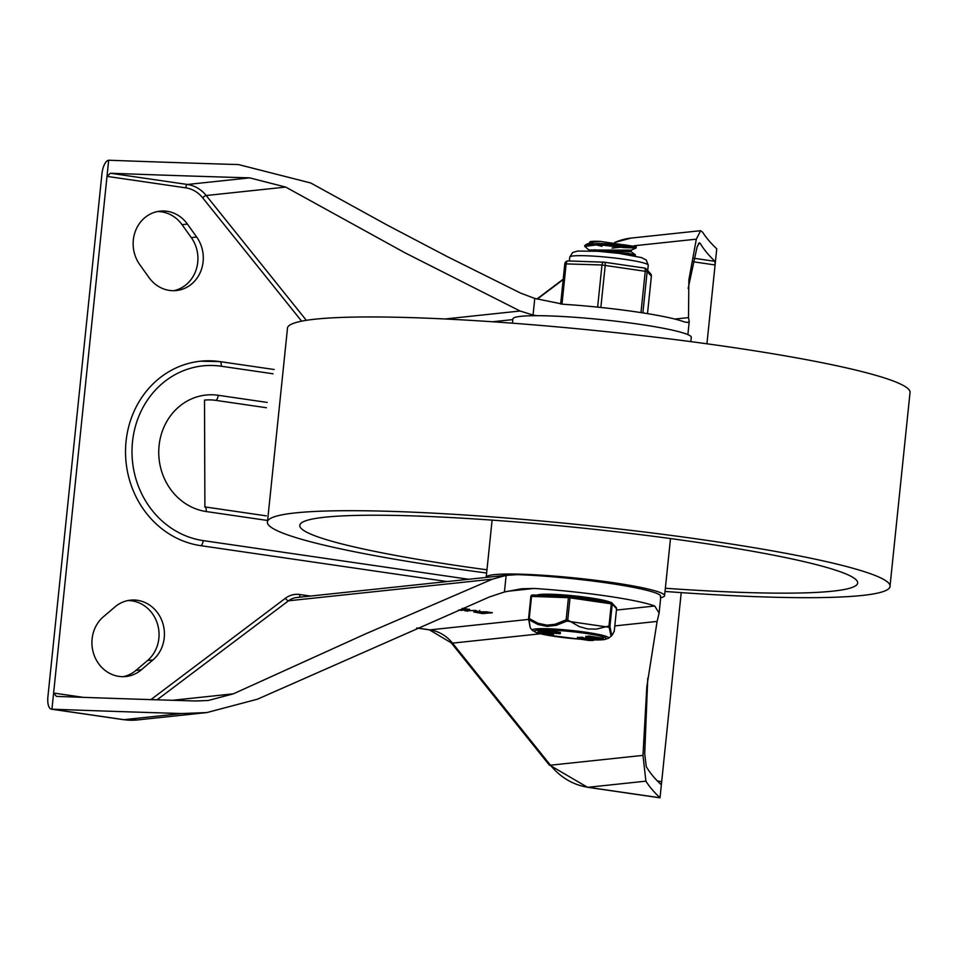 <?xml version="1.0" encoding="UTF-8"?>
<svg xmlns="http://www.w3.org/2000/svg" width="958" height="958" viewBox="0 0 958 958"><rect width="100%" height="100%" fill="white"/><g stroke="black" fill="none" stroke-linecap="round" stroke-linejoin="round"><path stroke-width="1.44" d="M681.222 592.619L660.014 797.775L588.056 787.284A65.216 59.348 -96.1 0 1 550.467 765.191A13.041 3.114 -38.7 0 1 549.138 764.855L587.505 787.272L659.475 797.763A13.041 5.269 -81.7 0 0 660.014 797.775A3278.779 308.177 5.9 0 1 645.908 781.153L642.974 755.383L646.818 686.742L657.104 621.419L659.104 613.12L654.721 606.019A91.297 8.586 -174.1 0 0 534.121 588.452L521.427 588.775L504.435 591.984L489.37 596.978L257.403 699.208L206.856 712.572L181.757 713.53A3278.779 308.177 5.9 0 1 51.948 709.183A13.041 5.269 98.3 0 1 51.397 709.171A13.041 5.269 98.3 0 1 47.9 696.837L101.955 173.709A13.041 5.269 -81.7 0 1 108.673 160.226L53.612 693.041L56.39 696.382A3278.779 308.177 -174.1 0 0 195.624 700.981L208.209 700.502L233.345 693.832L365.944 633.717L492.376 579.171L506.147 575.387L517.308 574.632A91.297 8.586 5.9 0 1 660.409 595.481L660.553 597.888M657.451 781.01L661.691 781.632L660.972 784.482M660.924 784.458A3278.779 308.177 -174.1 0 1 646.267 766.64L644.71 753.766L647.764 678.144M301.626 321.158L202.629 197.779A29.351 26.704 83.9 0 0 185.72 187.84L107.009 176.368L110.445 173.254A3278.779 308.177 -174.1 0 0 249.691 177.865L285.712 187.085L405.294 252.972L520.086 311.015L533.055 315.038L534.768 298.441L563.484 304.285A91.297 8.586 -174.1 0 1 684.096 321.852L687.652 322.499L689.245 321.421L688.503 317.613L688.862 279.928L696.322 239.165L700.609 230.71L702.633 232.195A3278.779 308.177 5.9 0 0 716.752 248.817L706.932 343.79M534.768 298.441L520.757 293.172L447.554 256.756L387.523 225.262L310.739 182.99L238.494 164.572A3278.779 308.177 5.9 0 1 108.673 160.226M688.143 288.466L697.077 247.008L699.352 242.769L700.334 243.512A3278.779 308.177 -174.1 0 0 714.991 261.33L715.075 264.959L693.233 261.774M533.055 315.038L537.163 315.685M149.041 277.604A33.422 30.416 83.9 0 0 176.38 290.549A33.422 30.416 83.9 0 0 201 270.647A33.422 30.416 83.9 0 0 196.665 237.033L187.409 224.088A33.422 30.416 83.9 0 0 160.07 211.143A33.422 30.416 83.9 0 0 135.437 231.046A33.422 30.416 83.9 0 0 139.784 264.671L149.041 277.604M173.673 290.705A33.422 30.416 83.9 0 0 191.289 237.596L182.032 224.663A33.422 30.416 83.9 0 0 157.387 211.562M152.957 659.918A33.422 30.416 83.9 0 0 162.094 621.179A33.422 30.416 83.9 0 0 130.456 600.163A33.422 30.416 83.9 0 0 115.008 606.881L103.392 616.772A33.422 30.416 83.9 0 0 94.255 655.511A33.422 30.416 83.9 0 0 125.893 676.528A33.422 30.416 83.9 0 0 141.341 669.81L152.957 659.918L147.58 660.493A33.422 30.416 83.9 0 0 157.208 623.143A33.422 30.416 83.9 0 0 127.785 600.582M123.199 676.683A33.422 30.416 83.9 0 0 135.964 670.384L147.58 660.493M204.677 506.914A4.886 1.976 98.3 0 1 204.892 506.914L204.509 400.121A53.804 48.954 -96.1 0 1 215.694 400.348L266.396 407.737M447.135 581.566L200.677 545.653A92.938 84.567 -96.1 0 1 125.522 451.948A92.938 84.567 -96.1 0 1 200.39 361.214A92.938 84.567 -96.1 0 1 219.693 361.597A4.886 1.976 98.3 0 1 219.909 361.597A4.886 1.976 98.3 0 1 221.214 366.231L273.03 373.776M462.546 608.318L469.671 609.504L461.421 610.378L458.846 609.995L466.558 608.893M466.522 609.18L462.031 608.534M468.965 609.252L469.683 609.396M465.768 610.821L475.851 610.402L465.025 610.905M489.143 612.485L479.575 611.683L485.718 612.845L489.179 612.198M484.556 612.964L476.545 612.246L482.054 613.24L484.592 612.677M477.886 611.863L486.556 611.815L492.292 612.797L482.173 613.539L473.731 611.946L477.886 611.863L477.958 611.156M491.586 612.545L492.304 612.689M181.757 713.53L123.905 719.674A13.041 5.269 98.3 0 1 123.366 719.662L137.461 719.937A65.216 59.348 -96.1 0 1 123.905 719.674L51.948 709.183L53.612 693.041L83.214 697.352M486.628 573.016A313.038 29.423 5.9 0 1 449.637 567.89A313.038 29.423 5.9 0 1 267.378 522.769A313.038 29.423 5.9 0 1 581.757 524.924A313.038 29.423 5.9 0 1 889.922 587.11A313.038 29.423 5.9 0 1 665.02 591.445M267.378 522.769L287.556 327.528A313.038 29.423 5.9 0 1 601.78 331.181A313.038 29.423 5.9 0 1 910.1 391.858L889.922 587.11M486.963 569.818A280.431 26.357 5.9 0 1 299.818 525.14A280.431 26.357 5.9 0 1 324.87 517.212A280.431 26.357 5.9 0 1 638.076 534.372A280.431 26.357 5.9 0 1 857.685 582.799A280.431 26.357 5.9 0 1 665.355 588.248M486.197 577.423A89.669 8.43 5.9 0 1 486.197 577.267A89.669 8.43 5.9 0 1 494.208 574.656A89.669 8.43 5.9 0 1 594.726 580.189A89.669 8.43 5.9 0 1 664.589 595.696A89.669 8.43 5.9 0 1 660.697 597.696M512.446 323.181L512.889 318.93A89.669 8.43 5.9 0 1 520.913 316.32A89.669 8.43 5.9 0 1 621.431 321.864A89.669 8.43 5.9 0 1 691.281 337.372L690.838 341.623M628.987 254.84L630.735 254.96M625.49 254.277L635.322 256.026L635.37 254.768L628.795 253.475L601.217 251.523M589.877 243.835L590.499 242.59L600.295 241.392L636.256 246.721A25.65 2.407 5.9 0 1 636.28 246.829L636.112 248.026L623.407 247.559L597.732 244.613M589.721 243.368L589.853 242.027A21.016 1.976 5.9 0 1 600.307 241.404M601.959 246.338L595.313 244.661M592.319 243.619L590.535 242.709M589.35 250.84L631.082 251.691L635.37 254.768M589.038 249.99L631.274 250.158L636.112 248.026M595.625 251.128L591.589 250.11M589.697 250.768L584.823 246.386L598.822 244.601L623.395 245.895L636.196 247.954M593.026 243.583L590.451 242.649M636.196 246.673L623.766 244.733L599.193 243.416L585.661 244.721L584.823 245.679M594.75 249.715L599.6 250.768M634.819 247.463A25.65 2.407 5.9 0 1 626.855 247.715M610.114 602.187A37.494 3.521 -174.1 0 0 577.195 596.187A37.494 3.521 -174.1 0 0 540.108 594.451A37.494 3.521 -174.1 0 0 537.079 595.146M614.282 630.963L612.737 634.172L611.503 634.555L609.935 626.233L612.222 604.055L616.581 608.785L614.282 630.987A1.629 1.521 20.8 0 1 614.198 631.394L614.198 631.394A1.629 1.629 0 0 0 614.294 630.975L616.569 608.821A1.629 1.617 -42.6 0 0 616.162 607.528L611.815 602.798A1.629 1.617 137.4 0 1 612.222 604.055L611.288 603.839L608.989 626.005L609.935 626.233A1.629 1.377 -4.4 0 1 609.132 627.262L610.965 635.717L611.743 635.705L614.198 631.394M544.731 631.825L544.874 630.532L554.466 631.466A34.799 3.269 -174.1 0 0 554.778 631.49L560.382 632.436L560.25 633.729L552.083 632.999A31.59 2.97 -174.1 0 0 551.772 632.987L544.731 631.825L554.335 632.759A34.799 3.269 -174.1 0 0 554.646 632.783L560.25 633.729M538.037 632.531L547.641 633.477A34.799 3.269 -174.1 0 0 547.952 633.489L553.556 634.435L545.401 633.705A31.59 2.97 -174.1 0 0 545.078 633.693L538.037 632.531L538.18 631.238L541.737 631.214M542.228 632.232L543.785 632.256L542.228 632.232L543.066 632.148L543.198 630.855L542.372 630.939L543.09 631.047M583.051 638.028L593.589 639.13L593.457 640.423L589.17 640.483L577.542 638.746L577.411 637.286M577.674 637.465L582.955 637.345L582.823 638.627L579.291 638.782L593.457 640.423M585.829 636.399L589.781 636.124L601.887 638.1M569.315 596.271L532.648 595.002A1.629 0.958 92 0 0 532.528 594.99A1.629 1.629 0 0 0 530.852 596.451L528.565 618.629L529.247 618.569L531.534 596.403L568.429 597.672L566.13 619.85L567.747 619.994L579.339 626.628L587.757 628.951L596.391 629.107L608.989 626.005A1.629 0.659 69.6 0 1 609.132 627.262L566.849 621.107L567.747 619.994L570.046 597.828L611.288 603.839A1.629 0.659 -81.7 0 0 610.845 602.295A1.629 0.659 -81.7 0 0 610.773 602.295L569.675 596.307M566.142 619.85A1.629 0.79 61.9 0 0 566.849 621.107L556.37 625.287L547.186 626.376L538.001 624.508L529.032 619.79A1.629 0.922 -55.8 0 1 529.247 618.569L538.073 623.287L546.97 625.155L555.017 624.293L566.142 619.85M528.577 618.64A1.629 1.377 -4.4 0 0 528.565 618.916L528.565 618.916A1.629 1.377 -4.4 0 0 529.032 619.79L530.229 627.753L528.565 618.916A1.629 1.629 0 0 1 528.565 618.629L530.852 596.451L531.534 596.403A1.629 0.958 92 0 1 532.528 594.99L569.423 596.271A1.629 0.958 -88 0 1 569.531 596.283A1.629 0.659 98.3 0 1 569.603 596.283A1.629 0.659 98.3 0 1 570.046 597.828L568.429 597.672A1.629 0.958 -88 0 1 569.423 596.271A1.629 1.629 0 0 1 569.603 596.283L610.845 602.295A1.629 1.629 0 0 1 611.815 602.798A1.629 1.617 137.4 0 0 610.905 602.307M601.756 639.393L585.697 637.609L589.649 637.417L601.756 639.393L602.582 639.297L602.726 638.016M585.733 636.351L585.697 637.609L585.829 636.316M577.542 638.746L582.476 638.723M589.17 640.483L589.05 639.764M588.727 638.244L588.595 639.537M587.23 638.172L587.098 639.465M581.59 637.166L581.458 638.459M543.916 630.963L543.785 632.256L542.947 632.34M548.515 634.112L551.557 634.232L548.515 634.112M542.755 633.262L545.809 633.394L542.803 632.831M547.545 633.43L547.641 632.508M547.641 633.477L547.736 632.52M547.952 633.489L548.048 632.567M555.209 633.394L558.251 633.525L555.209 633.394M549.796 632.16L546.743 632.029L549.796 632.16M554.239 632.723L554.371 631.43M554.335 632.759L554.466 631.466M554.646 632.783L554.778 631.49M567.902 260.947A3.257 3.233 -42.6 0 0 564.825 263.821M600.846 307.47A3.257 1.317 -81.7 0 0 600.87 307.267L605.216 265.294A3.257 1.317 -81.7 0 0 604.342 262.205A3.257 1.317 -81.7 0 0 604.199 262.205A3.257 1.916 92 0 0 603.983 262.169A3.257 1.916 92 0 0 601.983 264.983L597.648 306.967A3.257 1.916 92 0 0 597.624 307.135M561.975 304.177L566.154 263.749A3.257 1.916 -88 0 1 568.154 260.935A3.257 1.916 -88 0 1 568.381 260.959L603.756 262.181M604.462 262.241L644.255 268.036A3.257 1.317 98.3 0 1 644.387 268.036A3.257 1.317 98.3 0 1 645.261 271.126L640.974 312.595M651.38 276.191A3.257 3.257 0 0 0 650.542 273.653L650.542 273.653A3.257 3.233 137.4 0 1 651.368 276.155L647.5 313.637L651.38 276.191L647.141 271.569A3.257 3.233 -42.6 0 0 644.506 268.072M507.189 591.314L534.121 588.452M654.721 606.019L616.449 610.078M528.6 619.407L429.962 629.873L416.814 627.957M642.974 755.383L550.467 765.191L452.511 643.129L540.456 633.789M614.82 625.909L657.104 621.419M549.138 764.855L451.194 642.794A13.041 3.114 -38.7 0 0 452.511 643.129A39.134 35.602 83.9 0 0 429.962 629.873A13.041 5.269 -81.7 0 1 429.424 629.861L416.694 628.005M587.505 787.272A13.041 5.269 -81.7 0 0 588.056 787.284L645.908 781.153M233.345 693.832L172.44 700.298M157.076 699.819L288.502 600.798A3.257 1.186 53 0 1 285.448 598.235L150.885 699.627M492.376 579.171L288.502 600.798A19.567 17.807 -96.1 0 1 296.729 597.517L509.656 574.932M310.44 596.068L299.782 594.511A3.257 1.317 -81.7 0 0 300.117 597.157M674.827 319.062L688.503 317.613M700.609 230.698L631.226 238.063A65.216 59.348 83.9 0 0 614.761 242.506M696.322 239.165L634.04 245.775M628.041 246.41L612.078 248.098M110.445 173.254L187.397 184.475A32.608 29.674 -96.1 0 1 206.198 195.516L306.332 320.319M185.72 187.84A3.257 1.317 98.3 0 1 187.397 184.475L249.691 177.865M694.071 258.289L714.991 261.33M285.712 187.085L206.198 195.516A3.257 0.778 -38.7 0 0 202.629 197.779M700.334 243.512L698.322 243.727M445.015 318.978L520.086 311.015M512.817 319.601L492.532 321.756M191.289 237.596L196.665 237.033M563.172 279.592L537.234 299.136M182.032 224.663L187.409 224.088M135.964 670.384L141.341 669.81M267.222 402.432L218.208 395.283A4.886 1.976 98.3 0 1 215.694 400.348M218.208 395.283A58.689 53.409 83.9 0 0 159.076 445.674A58.689 53.409 83.9 0 0 206.198 511.536L266.995 520.398M266.3 515.859L204.892 506.914A4.886 1.976 98.3 0 1 206.198 511.536M468.678 579.279L203.192 540.599A88.04 80.113 -96.1 0 1 132.503 441.806A88.04 80.113 -96.1 0 1 221.214 366.231M203.192 540.599A4.886 1.976 98.3 0 1 200.677 545.653M461.421 610.378L461.481 609.719M467.6 611.276L467.66 610.617M484.041 613.671L484.113 613.012M299.782 594.511A22.824 20.765 83.9 0 0 285.448 598.235M506.147 575.387L504.435 591.984M579.422 639.154A36.164 3.401 5.9 0 1 534.42 631.334A36.164 3.401 5.9 0 1 577.542 632.304A36.164 3.401 5.9 0 1 603.121 639.693A36.164 3.401 5.9 0 1 593.505 639.908M588.775 639.74A36.164 3.401 5.9 0 1 587.589 639.681M589.781 636.124L589.649 637.417M588.452 636.04L588.32 637.333M545.365 632.987L545.461 632.124M550.622 632.064L550.766 630.783M552.059 632.28L552.203 630.987M593.505 639.932L603.803 639.705L608.51 638.268A38.452 3.616 -174.1 0 0 566.813 630.005A38.452 3.616 -174.1 0 0 532.373 630.4L530.457 628.101M530.864 596.439A1.629 1.617 137.4 0 1 532.409 595.002M606.306 308.057L595.074 306.871M569.363 260.971L569.759 257.091A39.458 3.712 5.9 0 1 609.396 257.451A39.458 3.712 5.9 0 1 648.255 265.198L647.704 270.563M579.818 261.33L568.154 260.935A3.257 3.257 0 0 0 564.801 263.857L601.983 264.983L647.141 271.569L642.878 312.895M564.813 263.893L560.658 304.057L564.801 263.857M137.461 719.937L206.856 712.572M51.397 709.171L123.366 719.662M536.875 299.04L563.208 279.185M274.096 369.501L219.909 361.597L200.39 361.214M479.575 611.683L479.707 610.402M476.545 612.246L476.689 610.953M614.557 242.482L631.226 238.063M689.245 321.421L687.88 334.617M660.78 596.942L659.104 613.12M429.424 629.861L451.194 642.794M664.589 595.696L670.492 538.564M486.197 577.267L492.101 520.134M631.118 251.714L631.274 250.134M588.942 250.828L589.05 249.846M585.661 244.721L590.499 242.59M584.739 246.517L584.835 245.535M603.181 639.453L603.312 638.16M582.979 638.699L583.111 637.405M588.811 640.375L588.942 639.082M541.641 632.088L541.773 630.795M544.372 632.4L544.515 631.106M553.556 634.435L553.664 633.37M608.51 638.268L611.743 635.705M532.373 630.4L536.755 632.783L544.503 634.675L579.638 639.19M586.823 639.657L588.871 639.764M616.581 608.809A1.629 1.629 0 0 0 616.162 607.528M569.759 257.091L572.644 252.517L577.458 251.068L597.828 251.271L619.263 253.403L641.62 257.618L646.291 260.061L648.255 265.198M650.542 273.653L646.315 269.054A3.257 3.257 0 0 0 644.387 268.036L631.55 266.168M617.18 264.073L604.342 262.205A3.257 3.257 0 0 0 603.983 262.169L592.319 261.774"/></g></svg>
